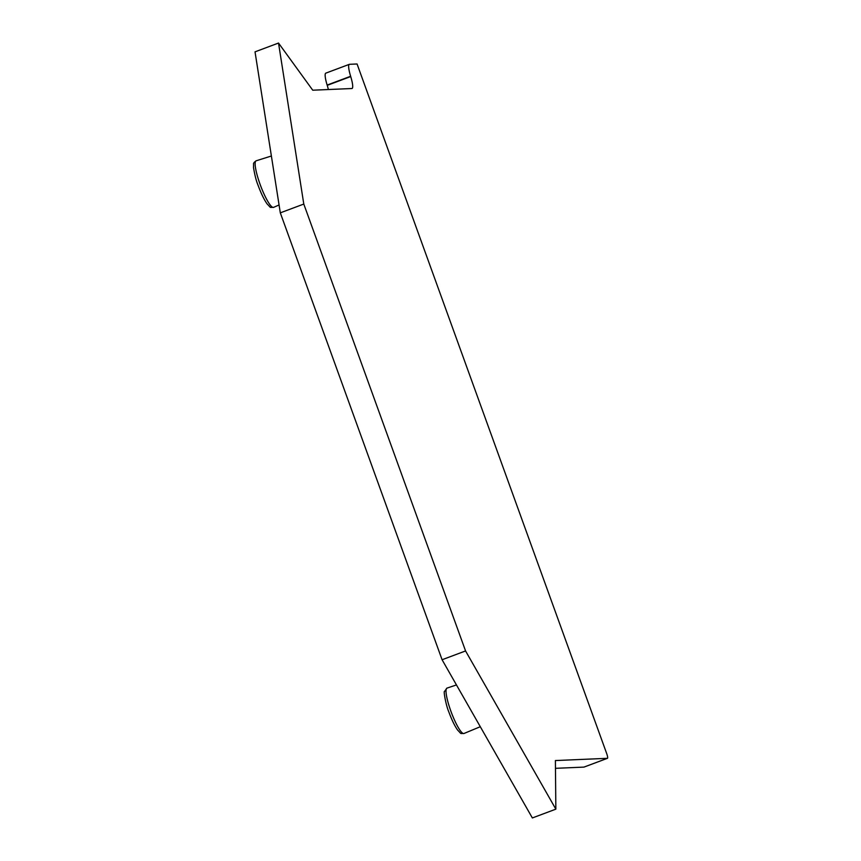 <?xml version="1.0" encoding="UTF-8"?>
<svg xmlns="http://www.w3.org/2000/svg" width="861" height="861" viewBox="0 0 861 861"><rect width="100%" height="100%" fill="white"/><g stroke="black" fill="none" stroke-linecap="round" stroke-linejoin="round"><path stroke-width="1.29" d="M325.996 73.099A17.005 3.1 69.5 0 0 325.813 73.142A17.005 3.1 69.5 0 0 327.137 85.067L327.234 85.347A17.005 3.1 -110.5 0 1 328.375 89.533M278.523 43.05L255.028 51.843L280.309 212.85L442.08 659.741L532.356 817.95L555.851 809.157L555.399 760.554L607.425 758.315A5.101 0.926 69.5 0 0 607.479 758.304A5.101 0.926 69.5 0 0 606.661 753.483L357.067 63.983L349.491 64.306A17.005 3.1 69.5 0 0 349.308 64.349A17.005 3.1 69.5 0 0 350.631 76.274L350.718 76.554A17.005 3.1 -110.5 0 1 352.041 88.489A17.005 3.1 -110.5 0 1 351.858 88.522L312.737 90.201L278.523 43.05L303.793 204.057L465.564 650.948L555.851 809.157M555.474 768.324L583.93 767.108A5.101 0.926 69.5 0 0 583.984 767.097A5.101 0.926 69.5 0 0 584.038 767.065M442.08 659.741L465.564 650.948M280.309 212.85L303.793 204.057M583.93 767.108L607.425 758.315M327.234 85.347L350.718 76.554M327.137 85.067L350.631 76.274M260.076 184.308A24.861 4.531 -110.5 0 1 256.147 160.803C254.081 162.245 253.22 163.386 253.575 164.214L253.521 167.604C254.791 175.192 256.287 181.058 258.042 185.201C261.044 193.381 264.079 199.634 267.136 203.96C271.667 208.491 268.998 207.221 273.583 207.372A24.861 4.531 69.5 0 1 260.076 184.308M463.961 733.497A24.226 4.413 -110.5 0 1 450.82 711.014A24.226 4.413 69.5 0 1 446.977 688.111L444.48 691.501C443.383 690.619 445.923 705.31 448.818 711.896C451.724 719.785 454.651 725.845 457.611 730.063C462.013 734.551 459.559 733.324 463.961 733.497L480.298 726.716M583.984 767.097L607.479 758.304M325.813 73.142L349.308 64.349M279.072 204.972L273.583 207.372M271.387 156.002L256.147 160.803M456.459 684.947L446.977 688.111"/></g></svg>
